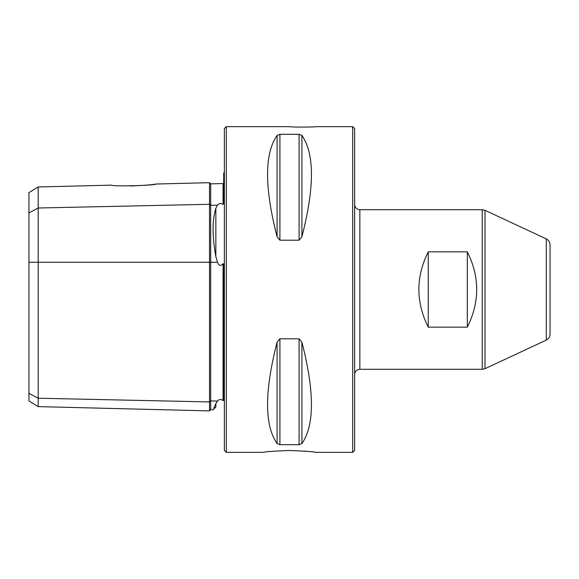 <?xml version="1.0" encoding="UTF-8"?>
<svg xmlns="http://www.w3.org/2000/svg" width="579" height="579" viewBox="0 0 579 579"><rect width="100%" height="100%" fill="white"/><g stroke="black" fill="none" stroke-linecap="round" stroke-linejoin="round"><path stroke-width="0.87" d="M289.5 126.656C288.697 127.221 316.358 127.221 315.555 126.656L352.683 126.656L352.683 452.344L315.779 452.344C313.796 451.7 305.039 451.084 289.5 450.498C273.968 451.084 265.204 451.7 263.213 452.344L226.317 452.344L226.317 126.656L289.5 126.656M38.185 186.974L38.185 406.617L28.95 400.979L28.95 192.612L38.185 186.974L111.602 185.135C111.067 186.655 156.431 185.497 155.845 184.028C153.601 184.701 145.105 185.352 130.355 185.997M38.185 406.617L209.504 410.902L209.504 182.689L155.845 184.028M352.683 126.656L354.637 128.61L354.637 450.39L352.683 452.344M226.317 126.656L224.363 128.61L224.363 450.39L226.317 452.344M546.286 238.895L546.286 340.105C548.682 338.867 549.941 336.898 550.05 334.206L550.05 244.794C549.941 242.102 548.682 240.133 546.286 238.895L485.007 210.315L485.007 368.685L482.256 369.293L482.256 209.707L485.007 210.315M467.325 327.157C479.825 302.05 479.825 276.95 467.325 251.843L467.325 327.157L428.243 327.157C415.744 302.05 415.744 276.95 428.243 251.843L428.243 327.157M467.325 251.843L428.243 251.843M28.95 393.336L38.185 398.222L209.504 401.935L210.684 400.914L210.684 409.729L213.086 409.787L215.851 407.03L215.851 403.679C212.175 411.792 212.175 411.792 215.851 403.679L213.817 408.152M215.851 403.679L217.487 401.059C218.956 399.235 220.809 399.054 223.06 400.523L223.06 263.583C220.831 266.383 218.978 265.942 217.487 262.273L215.851 256.54C212.175 236.435 212.175 220.346 215.851 208.281L217.487 205.161C218.956 203.33 220.809 203.077 223.06 204.394L223.06 183.557L223.711 182.906M217.487 401.059L210.684 400.914L210.684 183.861L223.06 183.557M223.06 400.523L223.711 400.4L223.711 264.929L223.06 263.583M223.06 204.394L223.711 203.171L223.711 173.005L224.363 172.578M277.088 236.76L279.91 240.198L299.09 240.198L301.912 236.76C314.607 187.43 314.607 153.659 301.912 135.435L299.09 134.299L279.91 134.299L277.088 135.435C264.393 153.659 264.393 187.43 277.088 236.76L277.088 135.435M277.088 443.565L279.91 444.701L299.09 444.701L301.912 443.565C314.607 425.341 314.607 391.57 301.912 342.24L299.09 338.802L279.91 338.802L277.088 342.24C264.393 391.57 264.393 425.341 277.088 443.565L277.088 342.24M304.026 451.07L309.374 451.562M315.229 452.264L315.649 452.322M482.256 369.293L359.849 369.293L359.849 209.707C356.686 209.395 354.949 207.658 354.637 204.496M28.95 212.891L38.185 208.006L209.504 204.293L210.684 205.313L217.487 205.161M28.95 262.273L217.487 262.273M215.851 256.54L215.851 208.281M301.912 236.76L301.912 135.435M299.09 240.198L299.09 134.299M279.91 240.198L279.91 134.299M301.912 443.565L301.912 342.24M299.09 444.701L299.09 338.802M279.91 444.701L279.91 338.802M546.286 340.105L485.007 368.685M359.849 209.707L482.256 209.707M210.684 183.861L209.504 182.689M359.849 369.293C356.686 369.605 354.949 371.342 354.637 374.504M210.684 409.729L209.504 410.902"/></g></svg>
